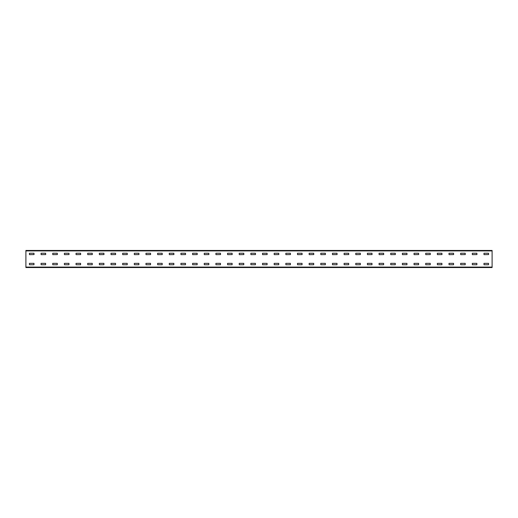 <?xml version="1.0" encoding="UTF-8"?>
<svg xmlns="http://www.w3.org/2000/svg" width="518" height="518" viewBox="0 0 518 518"><rect width="100%" height="100%" fill="white"/><g stroke="black" fill="none" stroke-linecap="round" stroke-linejoin="round"><path stroke-width="0.78" d="M492.1 267.547L25.9 267.547L25.9 250.453L492.1 250.453L492.1 267.547M484.019 253.25L488.526 253.25L488.603 254.571L484.019 254.649L483.941 253.328M484.019 263.351L488.526 263.351L488.526 264.75L484.019 264.75L483.941 263.429M472.364 253.25L476.871 253.25L476.948 254.571L472.364 254.649L472.286 253.328M472.364 263.351L476.871 263.351L476.871 264.75L472.364 264.75L472.286 263.429M460.709 253.25L465.216 253.25L465.293 254.571L460.709 254.649L460.631 253.328M460.709 263.351L465.216 263.351L465.216 264.75L460.709 264.75L460.631 263.429M449.054 253.25L453.561 253.25L453.638 254.571L449.054 254.649L448.976 253.328M449.054 263.351L453.561 263.351L453.561 264.75L449.054 264.75L448.976 263.429M437.399 253.25L441.906 253.25L441.983 254.571L437.399 254.649L437.321 253.328M437.399 263.351L441.906 263.351L441.906 264.75L437.399 264.75L437.321 263.429M425.744 253.25L430.251 253.25L430.328 254.571L425.744 254.649L425.666 253.328M425.744 263.351L430.251 263.351L430.251 264.75L425.744 264.75L425.666 263.429M414.089 253.25L418.596 253.25L418.673 254.571L414.089 254.649L414.011 253.328M414.089 263.351L418.596 263.351L418.596 264.75L414.089 264.75L414.011 263.429M402.434 253.25L406.941 253.25L407.019 254.571L402.434 254.649L402.356 253.328M402.434 263.351L406.941 263.351L406.941 264.75L402.434 264.75L402.356 263.429M390.779 253.25L395.286 253.25L395.363 254.571L390.779 254.649L390.701 253.328M390.779 263.351L395.286 263.351L395.286 264.75L390.779 264.75L390.701 263.429M379.124 253.25L383.631 253.25L383.709 254.571L379.124 254.649L379.046 253.328M379.124 263.351L383.631 263.351L383.631 264.75L379.124 264.75L379.046 263.429M367.469 253.25L371.976 253.25L372.053 254.571L367.469 254.649L367.391 253.328M367.469 263.351L371.976 263.351L371.976 264.75L367.469 264.75L367.391 263.429M355.814 253.25L360.321 253.25L360.399 254.571L355.814 254.649L355.736 253.328M355.814 263.351L360.321 263.351L360.321 264.75L355.814 264.75L355.736 263.429M344.159 253.25L348.666 253.25L348.743 254.571L344.159 254.649L344.081 253.328M344.159 263.351L348.666 263.351L348.666 264.75L344.159 264.75L344.081 263.429M332.504 253.25L337.011 253.25L337.089 254.571L332.504 254.649L332.426 253.328M332.504 263.351L337.011 263.351L337.011 264.75L332.504 264.75L332.426 263.429M320.849 253.25L325.356 253.25L325.433 254.571L320.849 254.649L320.771 253.328M320.849 263.351L325.356 263.351L325.356 264.75L320.849 264.75L320.771 263.429M309.194 253.25L313.701 253.25L313.779 254.571L309.194 254.649L309.116 253.328M309.194 263.351L313.701 263.351L313.701 264.75L309.194 264.75L309.116 263.429M297.539 253.25L302.046 253.25L302.123 254.571L297.539 254.649L297.461 253.328M297.539 263.351L302.046 263.351L302.046 264.75L297.539 264.75L297.461 263.429M285.884 253.25L290.391 253.25L290.469 254.571L285.884 254.649L285.806 253.328M285.884 263.351L290.391 263.351L290.391 264.75L285.884 264.75L285.806 263.429M274.229 253.25L278.736 253.25L278.813 254.571L274.229 254.649L274.151 253.328M274.229 263.351L278.736 263.351L278.736 264.75L274.229 264.75L274.151 263.429M262.574 253.25L267.081 253.25L267.159 254.571L262.574 254.649L262.496 253.328M262.574 263.351L267.081 263.351L267.081 264.75L262.574 264.75L262.496 263.429M250.919 253.25L255.426 253.25L255.504 254.571L250.919 254.649L250.841 253.328M250.919 263.351L255.426 263.351L255.426 264.75L250.919 264.75L250.841 263.429M239.264 253.25L243.771 253.25L243.849 254.571L239.264 254.649L239.186 253.328M239.264 263.351L243.771 263.351L243.771 264.75L239.264 264.75L239.186 263.429M227.609 253.25L232.116 253.25L232.194 254.571L227.609 254.649L227.531 253.328M227.609 263.351L232.116 263.351L232.116 264.75L227.609 264.75L227.531 263.429M215.954 253.25L220.461 253.25L220.538 254.571L215.954 254.649L215.876 253.328M215.954 263.351L220.461 263.351L220.461 264.75L215.954 264.75L215.876 263.429M204.299 253.25L208.806 253.25L208.883 254.571L204.299 254.649L204.221 253.328M204.299 263.351L208.806 263.351L208.806 264.75L204.299 264.75L204.221 263.429M192.644 253.25L197.151 253.25L197.228 254.571L192.644 254.649L192.566 253.328M192.644 263.351L197.151 263.351L197.151 264.75L192.644 264.75L192.566 263.429M180.989 253.25L185.496 253.25L185.573 254.571L180.989 254.649L180.911 253.328M180.989 263.351L185.496 263.351L185.496 264.75L180.989 264.75L180.911 263.429M169.334 253.25L173.841 253.25L173.918 254.571L169.334 254.649L169.256 253.328M169.334 263.351L173.841 263.351L173.841 264.75L169.334 264.75L169.256 263.429M157.679 253.25L162.186 253.25L162.263 254.571L157.679 254.649L157.601 253.328M157.679 263.351L162.186 263.351L162.186 264.75L157.679 264.75L157.601 263.429M146.024 253.25L150.531 253.25L150.608 254.571L146.024 254.649L145.946 253.328M146.024 263.351L150.531 263.351L150.531 264.75L146.024 264.75L145.946 263.429M134.369 253.25L138.876 253.25L138.953 254.571L134.369 254.649L134.291 253.328M134.369 263.351L138.876 263.351L138.876 264.75L134.369 264.75L134.291 263.429M122.714 253.25L127.221 253.25L127.298 254.571L122.714 254.649L122.636 253.328M122.714 263.351L127.221 263.351L127.221 264.75L122.714 264.75L122.636 263.429M111.059 253.25L115.566 253.25L115.643 254.571L111.059 254.649L110.981 253.328M111.059 263.351L115.566 263.351L115.566 264.75L111.059 264.75L110.981 263.429M99.404 253.25L103.911 253.25L103.988 254.571L99.404 254.649L99.326 253.328M99.404 263.351L103.911 263.351L103.911 264.75L99.404 264.75L99.326 263.429M87.749 253.25L92.256 253.25L92.333 254.571L87.749 254.649L87.671 253.328M87.749 263.351L92.256 263.351L92.256 264.75L87.749 264.75L87.671 263.429M76.094 253.25L80.601 253.25L80.678 254.571L76.094 254.649L76.016 253.328M76.094 263.351L80.601 263.351L80.601 264.75L76.094 264.75L76.016 263.429M64.439 253.25L68.946 253.25L69.023 254.571L64.439 254.649L64.362 253.328M64.439 263.351L68.946 263.351L68.946 264.75L64.439 264.75L64.362 263.429M52.784 253.25L57.291 253.25L57.368 254.571L52.784 254.649L52.706 253.328M52.784 263.351L57.291 263.351L57.291 264.75L52.784 264.75L52.706 263.429M41.129 253.25L45.636 253.25L45.713 254.571L41.129 254.649L41.051 253.328M41.129 263.351L45.636 263.351L45.636 264.75L41.129 264.75L41.051 263.429M29.474 253.25L33.981 253.25L34.059 254.571L29.474 254.649L29.396 253.328M29.474 263.351L33.981 263.351L33.981 264.75L29.474 264.75L29.396 263.429M492.1 267.081L25.9 267.081M492.1 250.919L25.9 250.919"/></g></svg>
